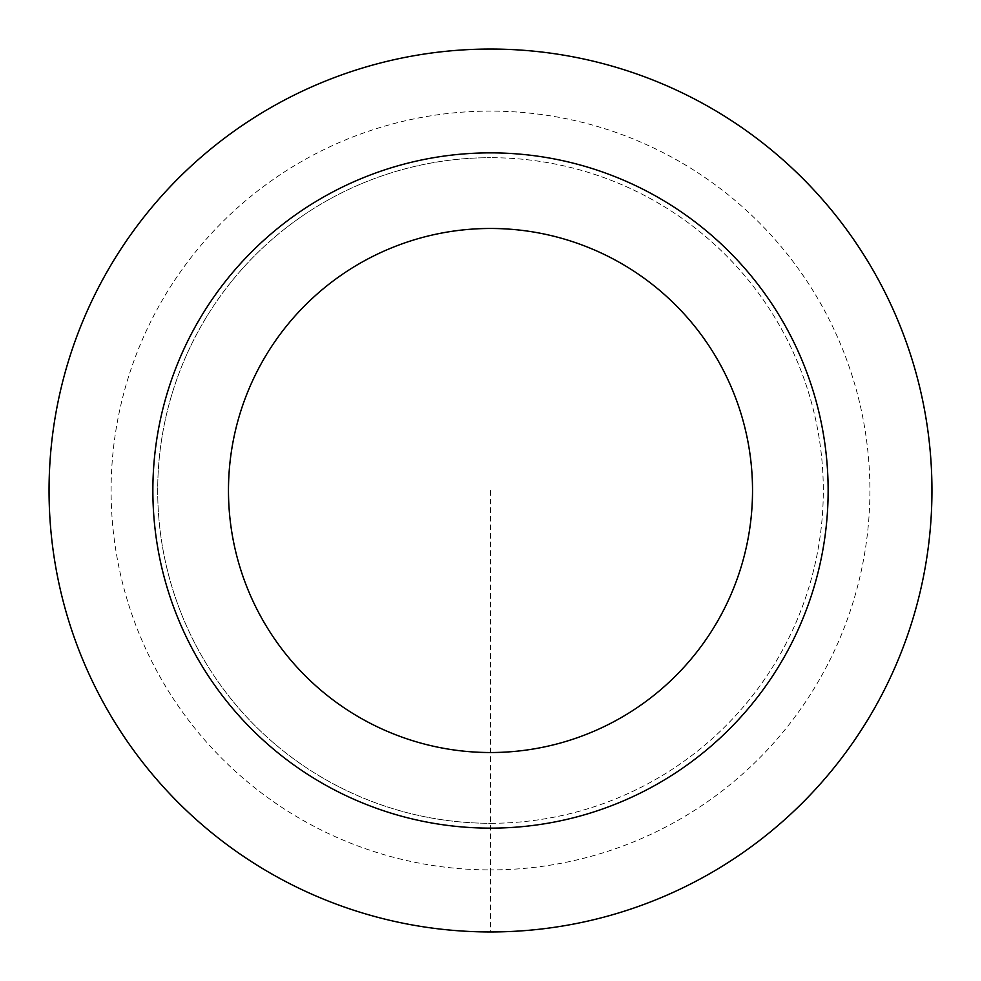<?xml version="1.0" encoding="UTF-8"?>
<svg xmlns="http://www.w3.org/2000/svg" width="981" height="981" viewBox="0 0 981 981"><rect width="100%" height="100%" fill="white"/><g stroke="black" fill="none" stroke-linecap="round" stroke-linejoin="round"><path stroke-width="0.74" stroke-dasharray="4.91 3.68" d="M490.5 490.5L490.5 869.902A379.402 379.402 0 0 0 869.902 490.5A379.402 379.402 0 0 0 490.5 111.098A379.402 379.402 0 0 0 111.098 490.5A379.402 379.402 0 0 0 490.5 869.902L490.5 931.95A441.45 441.45 0 0 0 931.95 490.5A441.45 441.45 0 0 0 490.5 49.05A441.45 441.45 0 0 0 49.05 490.5A441.45 441.45 0 0 0 490.5 931.95M490.5 823.304A332.804 332.804 0 0 0 823.304 490.5A332.804 332.804 0 0 0 490.5 157.696A332.804 332.804 0 0 1 823.304 490.5A332.804 332.804 0 0 1 490.5 823.304A332.804 332.804 0 0 1 157.696 490.5A332.804 332.804 0 0 1 490.5 157.696A332.804 332.804 0 0 0 157.696 490.5A332.804 332.804 0 0 0 490.5 823.304M490.5 828.136A337.636 337.636 0 0 0 828.136 490.5A337.636 337.636 0 0 0 490.5 152.864A337.636 337.636 0 0 0 152.864 490.5A337.636 337.636 0 0 0 490.5 828.136"/><path stroke-width="1.47" d="M490.5 931.95A441.45 441.45 0 0 0 931.95 490.5A441.45 441.45 0 0 0 490.5 49.05A441.45 441.45 0 0 0 49.05 490.5A441.45 441.45 0 0 0 490.5 931.95A441.45 441.45 0 0 0 931.95 490.5A441.45 441.45 0 0 0 490.5 49.05A441.45 441.45 0 0 0 49.05 490.5A441.45 441.45 0 0 0 490.5 931.95M490.5 828.136A337.636 337.636 0 0 0 828.136 490.5A337.636 337.636 0 0 0 490.5 152.864A337.636 337.636 0 0 0 152.864 490.5A337.636 337.636 0 0 0 490.5 828.136M490.5 752.525A262.025 262.025 0 0 0 752.525 490.5A262.025 262.025 0 0 0 490.5 228.475A262.025 262.025 0 0 0 228.475 490.5A262.025 262.025 0 0 0 490.5 752.525"/></g></svg>
